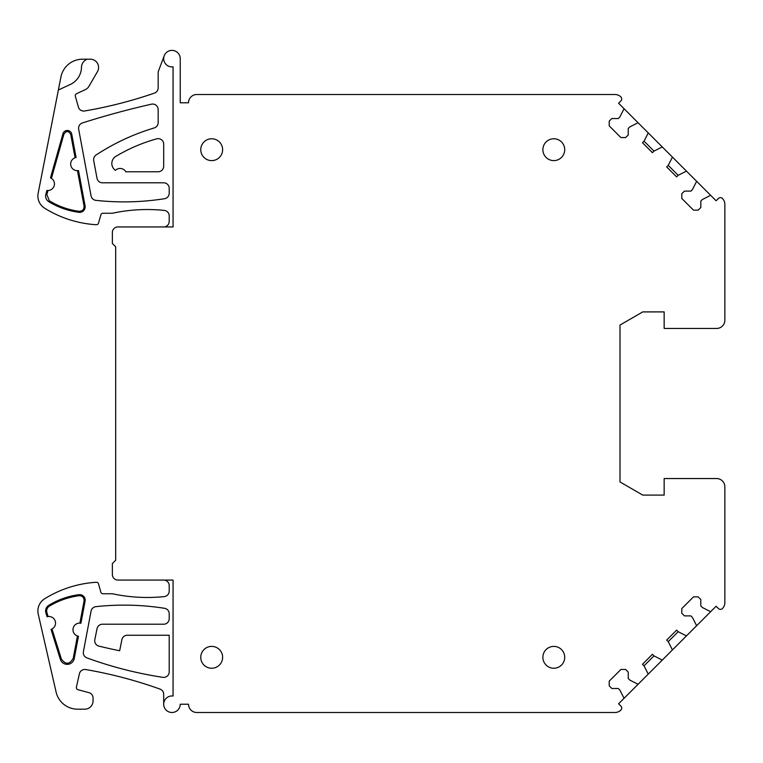 <?xml version="1.0" encoding="UTF-8"?>
<svg xmlns="http://www.w3.org/2000/svg" width="763" height="763" viewBox="0 0 763 763"><rect width="100%" height="100%" fill="white"/><g stroke="black" fill="none" stroke-linecap="round" stroke-linejoin="round"><path stroke-width="1.14" d="M724.85 311.905L724.85 320.183A8.279 8.279 0 0 1 716.571 328.462L664.153 328.462L664.153 311.905L642.751 311.905L620.014 325.038L620.014 481.968L642.751 495.101L664.153 495.101L664.153 478.544L716.571 478.544A8.279 8.279 0 0 1 724.85 486.823L724.85 602.665A8.279 8.279 0 0 1 722.389 608.559A2.756 2.756 0 0 1 718.469 608.578L716.123 606.232L618.583 703.782L620.92 706.118A2.756 2.756 0 0 1 620.92 710.019L620.863 710.076A8.279 8.279 0 0 1 615.016 712.499L196.797 712.499A8.279 8.279 0 0 1 188.518 704.23L180.24 704.23A8.279 8.279 0 0 1 171.961 712.499A8.279 8.279 0 0 1 163.692 704.23A8.279 8.279 0 0 1 173.067 696.028L173.067 580.071L163.692 580.071A5.522 5.522 0 0 1 169.205 585.593L169.205 591.115A5.522 5.522 0 0 1 164.255 596.599A165.533 165.533 0 0 1 112.371 593.757L102.995 593.757A2.203 2.203 0 0 1 100.869 592.164L98.494 583.876A2.203 2.203 0 0 0 96.233 582.283A110.358 110.358 0 0 0 44.635 598.802A14.344 14.344 0 0 0 38.245 614.177L56.1 692.051A22.07 22.07 0 0 0 77.607 709.189L84.788 709.189A8.279 8.279 0 0 0 93.057 700.911L93.057 697.983A5.522 5.522 0 0 0 88.975 692.651L77.998 689.714A2.203 2.203 0 0 1 76.414 687.101L79.4 673.777A5.522 5.522 0 0 1 85.723 669.542A441.424 441.424 0 0 1 160.03 689.103A5.522 5.522 0 0 1 163.692 694.292L163.692 704.23M678.183 631.697L668.235 641.645L666.671 640.081L676.619 630.133L678.183 631.697L685.737 635.541A1.106 1.106 0 0 0 687.024 635.341M671.879 650.486A1.106 1.106 0 0 0 672.079 649.199L668.235 641.645M653.996 655.884L644.039 665.832L642.484 664.277L652.432 654.32L653.996 655.884L661.55 659.737A1.106 1.106 0 0 0 662.828 659.528M647.692 674.673A1.106 1.106 0 0 0 647.892 673.395L644.039 665.832M623.495 698.86A1.106 1.106 0 0 0 623.705 697.582L619.852 690.029L618.288 688.464L611.85 688.464L609.217 685.832L609.217 681.149L620.92 669.447L625.603 669.447L628.245 672.079L628.245 678.517L629.799 680.071L637.353 683.925A1.106 1.106 0 0 0 638.641 683.724M696.066 626.289A1.106 1.106 0 0 0 696.276 625.011L692.423 617.458L690.858 615.894L684.421 615.894L681.788 613.261L681.788 608.578L693.5 596.876L698.174 596.876L700.815 599.508L700.815 605.946L702.37 607.501L709.933 611.354A1.106 1.106 0 0 0 711.211 611.153M724.85 320.183L724.85 204.341A8.279 8.279 0 0 0 722.37 198.437A2.756 2.756 0 0 0 718.469 198.437L716.123 200.774L638.641 123.291L618.583 103.234L620.92 100.888A2.756 2.756 0 0 0 620.92 96.987L620.863 96.93A8.279 8.279 0 0 0 615.016 94.507L196.797 94.507A8.279 8.279 0 0 0 188.518 102.786L180.24 102.786L180.24 58.646A8.279 8.279 0 0 0 164.217 55.737L158.17 71.884L158.17 87.888A5.522 5.522 0 0 1 154.45 93.105A441.424 441.424 0 0 1 84.607 110.978A5.522 5.522 0 0 1 78.37 107.03L75.356 96.31A2.203 2.203 0 0 1 76.548 93.715L85.342 89.614A8.279 8.279 0 0 0 89.013 86.248L97.473 71.608A8.279 8.279 0 0 0 90.301 59.19L82.576 59.19A22.07 22.07 0 0 0 60.916 77.025L38.15 193.277A14.344 14.344 0 0 0 44.635 208.204A110.358 110.358 0 0 0 96.233 224.723A2.203 2.203 0 0 0 98.494 223.13L100.869 214.851A2.203 2.203 0 0 1 102.995 213.249L112.371 213.249A165.533 165.533 0 0 1 164.255 210.407A5.522 5.522 0 0 1 169.205 215.9L169.205 221.413A5.522 5.522 0 0 1 163.692 226.935L173.067 226.935L173.067 66.848A8.279 8.279 0 0 1 164.217 55.737M163.692 226.935L117.893 226.935A5.522 5.522 0 0 0 112.371 232.457L112.371 243.492L115.68 246.802L115.68 560.214L112.371 563.523L112.371 574.558A5.522 5.522 0 0 0 117.893 580.071L163.692 580.071M623.495 108.146A1.106 1.106 0 0 1 623.705 109.433L619.852 116.987L618.288 118.542L611.85 118.542L609.217 121.183L609.217 125.866L620.92 137.569L625.603 137.569L628.245 134.937L628.245 128.499L629.799 126.935L637.353 123.081A1.106 1.106 0 0 1 638.641 123.291M647.692 132.342A1.106 1.106 0 0 1 647.892 133.62L644.039 141.174L642.484 142.738L652.432 152.686L653.996 151.122L661.55 147.278A1.106 1.106 0 0 1 662.828 147.478M671.879 156.529A1.106 1.106 0 0 1 672.079 157.807L668.235 165.371L666.671 166.925L676.619 176.873L678.183 175.318L685.737 171.465A1.106 1.106 0 0 1 687.024 171.665M696.066 180.717A1.106 1.106 0 0 1 696.276 182.004L692.423 189.558L690.858 191.122L684.421 191.122L681.788 193.754L681.788 198.437L693.5 210.14L698.174 210.14L700.815 207.507L700.815 201.07L702.37 199.505L709.933 195.652A1.106 1.106 0 0 1 711.211 195.862M716.571 328.462L675.188 328.462M716.571 478.544L675.188 478.544M724.85 486.823L724.85 495.101M169.205 671.888A5.522 5.522 0 0 1 162.853 677.344A395.511 395.511 0 0 1 86.934 657.906A5.522 5.522 0 0 1 83.405 651.697L91.074 611.115A5.522 5.522 0 0 1 95.9 606.661A259.649 259.649 0 0 1 164.55 608.302A5.522 5.522 0 0 1 169.205 613.757L169.205 618.698A5.522 5.522 0 0 1 163.692 624.22L102.442 624.22A5.522 5.522 0 0 0 97.035 628.655L94.822 639.69A5.522 5.522 0 0 0 98.932 646.137A551.783 551.783 0 0 0 119.667 650.753L121.88 639.69A5.522 5.522 0 0 1 127.297 635.255L169.205 635.255L169.205 671.888M47.096 616.752L45.904 612.947A6.619 6.619 0 0 1 48.784 605.326A77.254 77.254 0 0 1 78.951 594.682A5.522 5.522 0 0 1 85.094 601.177L80.916 623.247A6.619 6.619 0 0 0 73.095 628.502A6.619 6.619 0 0 0 78.455 636.256L74.249 658.517A7.172 7.172 0 0 1 60.353 659.318L51.035 629.389A6.619 6.619 0 0 0 55.241 621.149A6.619 6.619 0 0 0 47.096 616.752L48.117 616.542L46.896 612.632C46.238 609.942 47.048 607.796 49.318 606.213C58.513 600.643 68.432 597.143 79.085 595.712C82.518 595.789 84.178 597.553 84.064 600.986L79.886 623.123L80.916 623.247M58.37 90.015L70.33 84.445A19.313 19.313 0 0 0 81.479 67.306A8.832 8.832 0 0 1 87.23 59.19M115.842 156.377A165.533 165.533 0 0 1 156.692 138.847A5.522 5.522 0 0 1 163.692 144.169L163.692 166.239A5.522 5.522 0 0 1 158.17 171.761L125.828 171.761A6.619 6.619 0 0 0 115.461 170.34A8.279 8.279 0 0 1 115.842 156.377M93.706 160.631A5.522 5.522 0 0 1 96.1 155.003A220.717 220.717 0 0 1 154.231 127.936A5.522 5.522 0 0 0 158.17 122.652L158.17 109.567A5.522 5.522 0 0 0 151.436 104.188A834.417 834.417 0 0 0 82.423 122.938A5.522 5.522 0 0 0 78.675 129.205L91.074 195.872A5.522 5.522 0 0 0 95.9 200.354A259.649 259.649 0 0 0 164.55 198.704A5.522 5.522 0 0 0 169.205 193.258L169.205 188.308A5.522 5.522 0 0 0 163.692 182.796L102.442 182.796A5.522 5.522 0 0 1 97.015 178.294L93.706 160.631M71.741 134.183L70.721 134.374C68.622 130.769 66.362 130.664 63.939 134.059L62.938 133.783A4.521 4.521 0 0 1 71.741 134.183L76.081 157.521A6.619 6.619 0 0 0 70.768 165.247A6.619 6.619 0 0 0 78.503 170.54L85.075 205.848A5.522 5.522 0 0 1 78.932 212.324A77.254 77.254 0 0 1 48.784 201.69A6.619 6.619 0 0 1 45.856 194.231L46.858 194.517L47.993 190.512L46.925 190.454L45.856 194.231M62.938 133.783L50.492 177.836A6.619 6.619 0 0 1 46.925 190.454M678.183 175.318L668.235 165.371M653.996 151.122L644.039 141.174M78.455 636.256L77.445 635.999L73.229 658.326C69.614 664.602 65.656 664.831 61.345 659.003L51.989 628.979L51.035 629.389M78.503 170.54L77.464 170.654L84.054 206.039C84.159 209.463 82.49 211.217 79.066 211.294C68.422 209.863 58.503 206.363 49.318 200.803L46.858 194.517M70.721 134.374L75.07 157.788L76.081 157.521M50.492 177.836L51.426 178.351L63.939 134.059M553.795 160.612A10.93 10.93 0 0 1 542.875 149.682A10.93 10.93 0 0 1 553.795 138.761A10.93 10.93 0 0 1 564.725 149.682A10.93 10.93 0 0 1 553.795 160.612M553.795 668.245A10.93 10.93 0 0 1 542.875 657.325A10.93 10.93 0 0 1 553.795 646.395A10.93 10.93 0 0 1 564.725 657.325A10.93 10.93 0 0 1 553.795 668.245M211.694 160.612A10.93 10.93 0 0 1 200.764 149.682A10.93 10.93 0 0 1 211.694 138.761A10.93 10.93 0 0 1 222.615 149.682A10.93 10.93 0 0 1 211.694 160.612M211.694 668.245A10.93 10.93 0 0 1 200.764 657.325A10.93 10.93 0 0 1 211.694 646.395A10.93 10.93 0 0 1 222.615 657.325A10.93 10.93 0 0 1 211.694 668.245M45.904 612.947L46.896 612.632M60.353 659.318L61.345 659.003M73.229 658.326L74.249 658.517M85.094 601.177L84.064 600.986M79.085 595.712L78.951 594.682M49.318 606.213L48.784 605.326M79.066 211.294L78.932 212.324M49.318 200.803L48.784 201.69M84.054 206.039L85.075 205.848"/></g></svg>
